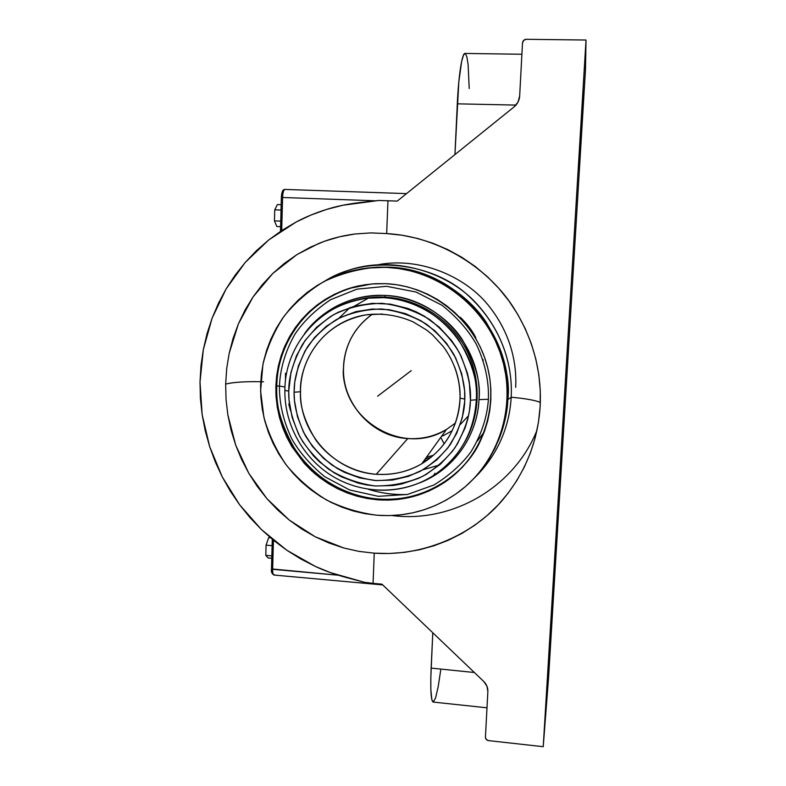 <?xml version="1.0" encoding="UTF-8"?>
<svg xmlns="http://www.w3.org/2000/svg" width="786" height="786" viewBox="0 0 786 786"><rect width="100%" height="100%" fill="white"/><g stroke="black" fill="none" stroke-linecap="round" stroke-linejoin="round"><path stroke-width="1.18" d="M374.244 553.167C426.641 556.861 475.707 532.034 502.559 500.034C529.636 467.788 538.508 433.302 540.139 406.559C541.583 379.825 536.867 343.836 512.983 306.746C489.354 269.952 441.211 236.665 386.673 233.57L370.766 232.911L355.105 233.982L339.699 236.743L324.706 241.174L310.47 247.128L296.99 254.566L284.316 263.438L272.762 273.499L262.327 284.679L253.023 296.97L245.036 310.077L238.394 323.871L233.088 338.353L229.178 353.336L226.702 368.575L225.661 384.079L226.063 399.632L227.871 414.988L235.692 445.141L248.789 473.26L266.886 498.638L289.228 520.047L315.215 536.779L343.914 548.029L358.937 551.389L374.244 553.167L373.075 583.369L364.399 582.288L346.184 577.494C334.266 574.222 323.989 570.538 315.373 566.441L286.851 550.279L261.404 529.538L239.691 504.858L222.291 476.964L209.666 446.635L202.159 414.703L200.008 382.045L203.328 349.574L212.092 318.212L226.142 288.884L245.173 262.514L268.724 239.946L296.175 222.006C305.204 217.152 315.402 212.937 326.75 209.371C335.976 206.394 346.901 204.144 359.536 202.601L378.842 200.469L397.244 201.098L514.073 106.906L518.033 102.042L519.664 95.99C519.34 100.412 517.473 104.057 514.073 106.906L397.244 201.098L387.95 200.764L386.673 233.57L370.766 232.911L355.105 233.982C344.101 235.417 333.971 237.814 324.706 241.174L318.792 243.434L296.99 254.566L272.762 273.499L253.023 296.97L238.394 323.871L229.178 353.336L226.702 368.575L225.661 384.079L226.063 399.632L227.871 414.988L231.074 430.188L235.692 445.141L241.607 459.505L248.789 473.26L257.268 486.396L266.886 498.638L277.537 509.849L289.228 520.047L301.883 529.096L315.215 536.779L329.236 543.106L343.914 548.029L358.937 551.389L374.244 553.167L389.414 553.491L404.544 552.352L419.508 549.758L434.147 545.71L448.344 540.237L461.952 533.389L474.852 525.195L486.898 515.744L497.98 505.103L507.982 493.372L516.795 480.649L524.331 467.041L530.491 452.697L535.217 437.733L538.449 422.298L540.139 406.559L540.277 390.652L538.832 374.755L535.826 359.015L531.277 343.6L525.235 328.666L517.738 314.371L508.886 300.861L498.766 288.285L487.467 276.751L475.117 266.395L461.844 257.307L447.774 249.594L433.076 243.306L417.887 238.522L402.363 235.269L386.673 233.57L387.95 200.764L378.842 200.469L342.932 205.225L326.75 209.371L311.118 214.981L296.175 222.006L282.007 230.357L268.724 239.946L256.413 250.705L245.173 262.514L235.053 275.277L226.142 288.884L218.469 303.239L212.092 318.212L207.032 333.696L203.328 349.574L200.98 365.726L200.008 382.045L200.401 398.404L202.159 414.703L205.254 430.816L209.666 446.635L215.354 462.05L222.291 476.964L230.416 491.27L239.691 504.858L250.036 517.65L261.404 529.538L273.695 540.444L286.851 550.279L300.773 558.964L315.373 566.441L330.542 572.64L364.399 582.288L373.075 583.369L374.244 553.167M540.326 402.393C534.696 400.162 524.989 398.453 511.195 397.244C509.957 419.96 501.792 451.164 474.459 477.917C501.792 451.164 509.957 419.96 511.195 397.244L507.835 399.553C510.546 377.87 503.413 352.226 486.455 322.643C468.014 294.347 430.531 268.979 388.402 267.142L366.6 268.124L377.368 267.142L388.402 267.142C454.898 268.468 513.062 332.724 507.835 399.553L511.195 397.244C523.859 398.345 533.183 399.907 539.167 401.931M263.565 381.79C246.323 381.348 233.688 382.104 225.661 384.079C231.899 382.458 241.892 381.652 255.656 381.652M335.18 276.259L346.036 271.199C391.222 254.359 448.452 271.553 477.367 304.496C506.695 337.214 512.492 372.918 511.195 397.244C512.678 371.061 505.447 330.542 469.33 296.597C433.42 262.052 366.777 254.359 324.824 281.093M285.465 373.262L285.495 380.62L285.465 373.262M368.339 489.285C380.984 493.225 393.983 494.964 407.325 494.492M378.154 499.012C425.933 503.266 466.147 471.934 479.568 442.656C471.433 458.277 460.232 471.04 445.947 480.953C425.393 494.708 402.796 500.721 378.154 499.012L377.526 499.808L378.154 499.012C342.293 496.182 311.374 474.4 295.791 450.702C281.398 425.943 275.061 404.368 276.79 385.975L279.462 386.103L276.79 385.975C274.265 442.518 321.7 495.583 378.154 499.012M369.351 297.639L367.317 298.189L383.106 297.658C415.735 299.24 444.621 318.752 459.053 340.466C472.366 363.181 478.134 382.949 476.336 399.779L470.45 400.251C471.236 386.604 467.552 370.786 459.378 352.796C452.363 340.819 442.518 329.776 429.844 319.686C415.47 310.892 399.504 305.43 381.957 303.317C364.36 303.671 348.208 307.483 333.51 314.754C320.433 323.439 310.097 333.323 302.512 344.396C293.433 361.246 288.845 376.415 288.757 389.915L288.737 391.094L284.876 390.455C284.689 344.916 321.11 302.993 367.317 298.189C345.437 301.038 326.858 310.175 311.57 325.591C325.316 310.961 343.904 301.824 367.317 298.189L383.106 297.658L384.993 297.108L369.351 297.639L355.213 300.429C364.9 297.737 374.834 296.636 384.993 297.108L385.111 295.457C418.221 297.039 447.578 317.013 462.06 339.208C475.392 362.425 481.032 382.546 478.969 399.593L488.381 399.298C487.389 414.812 482.535 433.076 470.834 451.989C461.598 464.526 449.287 475.53 433.911 485.001L407.462 494.463L378.302 496.32L349.701 489.992L324.756 476.719C310.725 465.224 299.82 452.756 292.028 439.335C282.41 419.439 279.246 401.204 279.462 386.103C279.246 401.204 282.41 419.439 292.028 439.335C299.82 452.756 310.725 465.224 324.756 476.719L349.701 489.992L378.302 496.32L407.462 494.463L433.911 485.001C449.287 475.53 461.598 464.526 470.834 451.989C482.535 433.076 487.389 414.812 488.381 399.298L478.969 399.593C478.389 423.379 464.418 464.467 419.341 482.997C452.893 470.254 477.377 436.652 478.969 399.593C482.859 347.098 437.36 296.754 385.111 295.457C351.558 294.868 324.726 307.581 304.624 333.569M284.974 386.967L279.462 386.103L284.974 386.967M484.245 431.936L477.259 441.084M423.9 460.802L427.751 459.869L423.9 460.802M439.521 464.978L423.015 469.782M304.369 333.912C319.057 312.602 350.114 293.433 385.111 295.457L384.993 297.108C417.965 298.768 449.631 318.792 465.676 348.434C481.641 378.125 480.845 415.214 464.064 443.216C480.845 415.214 481.641 378.125 465.676 348.434C449.631 318.792 417.965 298.768 384.993 297.108L383.106 297.658C434.491 298.985 479.44 348.06 476.336 399.779C474.164 432.408 459.889 457.649 433.508 475.501C404.033 494.433 364.743 494.856 334.335 477.299C303.966 459.663 284.444 425.452 284.866 390.445L288.737 391.094L289.022 399.917L292.107 417.307L298.425 433.852L302.718 441.604L313.398 455.762L319.676 462.021L333.844 472.632L341.605 476.886L358.131 483.076L366.748 484.952L375.492 485.994L393.049 485.512L401.695 483.989L418.329 478.428L426.15 474.43L440.425 464.182L452.431 451.243L457.413 443.903L465.115 427.849L467.739 419.272L469.507 410.459L470.45 400.251L469.321 382.153L467.424 373.232L461.068 356.097L456.656 348.051L451.498 340.466L439.089 326.976L424.352 316.159L416.285 311.895L407.875 308.446L390.318 304.123L372.387 303.337L354.791 306.098L338.206 312.268L330.484 316.552L316.571 327.281L305.086 340.535L296.44 355.793L290.948 372.456L288.737 391.094C288.265 404.387 292.038 419.695 300.065 437.026C306.884 448.58 316.385 459.289 328.568 469.154C342.372 477.859 357.827 483.459 374.912 485.954C392.175 486.102 408.229 482.82 423.074 476.12C436.427 467.906 447.116 458.346 455.153 447.43C464.899 430.649 469.989 415.332 470.401 401.469L470.45 400.251L476.336 399.779C475.736 420.864 466.55 453.62 433.508 475.501C415.804 486.593 396.517 491.417 375.649 489.973M343.551 368.153C340.643 419.419 403.365 457.138 446.468 429.441C435.051 436.259 422.141 439.305 407.738 438.588C421.571 439.453 434.491 436.397 446.468 429.441L455.438 423.055L446.468 429.441L421.777 463.76C407.688 471.875 392.519 475.383 376.258 474.272C334.777 471.914 299.495 433.361 300.517 391.742L294.102 392.234L294.141 390.259C294.239 377.506 298.582 363.201 307.179 347.363C314.351 336.968 324.078 327.713 336.369 319.597C350.163 312.828 365.284 309.291 381.721 308.977C398.099 310.961 412.994 316.031 426.415 324.196C438.254 333.549 447.48 343.787 454.092 354.899C461.834 371.611 465.4 386.339 464.811 399.091L460.007 398.129C460.537 389.031 458.7 378.518 454.495 366.61C458.405 376.808 460.252 387.321 460.007 398.129L464.811 399.091L464.732 401.106C464.349 414.183 459.564 428.616 450.378 444.395C442.813 454.642 432.762 463.612 420.235 471.305C406.313 477.574 391.281 480.649 375.138 480.521C359.163 478.212 344.72 473.015 331.8 464.929C320.393 455.762 311.472 445.809 305.037 435.071C297.432 418.938 293.787 404.662 294.102 392.234L300.517 391.742C299.535 405.33 304.467 421.149 315.314 439.207C327.015 456.47 349.829 472.278 376.258 474.272C393.167 475.225 408.337 471.718 421.777 463.76C451.606 445.554 459.731 416.433 460.007 398.286M407.738 438.588C358.878 433.99 340.76 387.891 343.492 368.192L343.492 368.192C343.679 353.602 349.357 330.503 372.466 314.135C354.122 327.477 344.465 345.496 343.492 368.192C342.156 403.749 372.23 436.77 407.738 438.588L376.258 474.272L407.738 438.588M442.715 435.965L452.245 430.689M460.193 424.578L468.554 415.745M376.916 515.223C359.251 512.934 342.411 507.825 326.396 499.906C311.187 490.523 297.855 478.949 286.409 465.184C276.279 450.417 268.773 434.442 263.89 417.248L260.588 390.888L262.917 364.478C267.201 347.206 274.235 331.132 284.021 316.267C295.241 302.433 308.525 290.869 323.871 281.594C340.122 273.872 357.316 269.146 375.453 267.387L386.594 267.387L374.323 267.446L362.179 268.733L350.261 271.219L338.707 274.874L327.615 279.669L317.092 285.524L307.247 292.392L298.149 300.203L289.906 308.869L282.567 318.301L276.21 328.401L270.885 339.09L266.631 350.242L263.487 361.757L261.473 373.537L260.598 385.454L260.883 397.421L262.298 409.319L264.833 421.031L268.468 432.467L273.174 443.51L278.883 454.072L285.564 464.064L293.149 473.378L301.578 481.946L310.765 489.678L320.629 496.506L331.083 502.382L342.048 507.225L353.405 511.008L365.068 513.69L376.916 515.223L388.864 515.606L400.781 514.82L412.562 512.875L424.096 509.77L435.267 505.536L445.976 500.21L456.116 493.824L465.587 486.436L474.282 478.104L482.123 468.928L489.02 458.965L494.905 448.315L499.7 437.095L503.364 425.393L505.86 413.338L507.137 401.047L507.186 388.638L505.997 376.248L503.59 363.987L499.975 352L495.19 340.397L489.285 329.305L482.319 318.841L474.351 309.104L465.479 300.193L455.792 292.215L445.387 285.239L434.373 279.335L422.868 274.56L410.99 270.954L398.856 268.557L386.594 267.387C437.694 269.559 485.709 306.442 501.389 356.196C517.188 405.94 498.992 462.011 458.965 491.761C434.412 509.534 407.06 517.355 376.916 515.223M385.955 283.667C431.209 285.701 473.467 318.929 486.455 363.191C499.582 407.443 482.015 456.745 445.515 481.7C424.902 495.494 402.245 501.527 377.526 499.808C354.653 497.302 333.018 488.263 314.98 473.781C303.71 463.229 294.377 451.184 286.988 437.625C280.877 423.448 277.183 408.691 275.886 393.364C276.033 377.987 278.666 363.083 283.766 348.63C290.24 334.748 298.847 322.319 309.576 311.344C321.356 301.47 334.512 293.836 349.053 288.442L371.798 283.942L385.955 283.667L396.625 284.719L407.187 286.821L417.513 289.975L427.515 294.141L437.095 299.289L446.134 305.371L454.554 312.317L462.266 320.059L469.183 328.528L475.245 337.626L480.393 347.274L484.559 357.355L487.713 367.779L489.816 378.439L490.867 389.217L490.837 400.015L489.747 410.714L487.605 421.217L484.441 431.406L480.285 441.192L475.186 450.476L469.203 459.171L462.394 467.198L454.839 474.479L446.605 480.944L437.773 486.544L428.449 491.221L418.702 494.944L408.641 497.676L398.355 499.405L387.95 500.112L377.526 499.808L367.16 498.481L356.972 496.163L347.029 492.881L337.449 488.646L328.293 483.528L319.656 477.564L311.62 470.804L304.251 463.318L291.773 446.428L286.782 437.193L282.675 427.525L279.502 417.523L277.301 407.276L276.073 396.881L275.847 386.417L276.633 376.003L278.411 365.716L281.182 355.665L284.915 345.928L289.592 336.614L295.172 327.811L301.598 319.597L308.819 312.062L316.768 305.273L325.375 299.309L334.561 294.229L344.239 290.083L354.319 286.929L364.694 284.787L375.276 283.697L385.955 283.667M338.766 318.301L350.153 307.454M363.83 298.67L364.449 298.356L363.83 298.67M368.487 298.061L354.172 306.265L368.487 298.061M483.036 359.585L483.174 360.509M475.805 337.675C472.239 330.542 467.061 323.734 460.272 317.259M300.517 391.742C300.183 354.565 328.882 320.197 366.129 314.862L382.468 314.017L366.129 314.862C315.225 324.264 299.112 370.068 300.517 391.742M426.474 457.226L433.351 455.271M431.023 457.383L425.197 459.004L431.023 457.383M464.732 401.106L462.266 417.769L456.607 433.508L448.01 447.715L436.81 459.869L423.477 469.517L408.533 476.316L392.538 480.05L376.091 480.59L359.821 477.947L344.297 472.248L336.998 468.318L323.655 458.464L312.356 446.281L303.534 432.212L297.491 416.767L294.455 400.496L294.102 392.234L294.77 382.025L298.385 365.971L305.037 350.939L314.479 337.518L326.406 326.219L340.387 317.475L355.891 311.659L372.348 309.026L389.129 309.684L405.566 313.643L421.011 320.767L434.864 330.788L446.556 343.315L455.634 357.856L461.726 373.831L464.614 390.613L464.732 401.106M488.381 399.298C488.99 383.755 486.062 364.792 476.218 344.042C468.181 330.041 456.813 317.131 442.115 305.332L416.079 292.038L386.515 286.291L356.864 289.169L330.533 299.731C315.52 309.831 303.691 321.258 295.045 334.001C284.208 353.052 280.052 371.021 279.462 386.103C280.052 371.021 284.208 353.052 295.045 334.001C303.691 321.258 315.52 309.831 330.533 299.731L356.864 289.169L386.515 286.291L416.079 292.038L442.115 305.332C456.813 317.131 468.181 330.041 476.218 344.042C486.062 364.792 488.99 383.755 488.381 399.298M450.643 477.839L449.661 478.271M360.155 285.593C295.772 300.655 275.984 357.768 276.79 385.975C277.389 338.628 312.848 294.779 360.155 285.593M502.018 430.816L501.566 431.671L502.018 430.816M446.242 481.199L445.672 481.425L446.242 481.199M501.822 430.846L502.274 430.001M266.061 545.14L268.684 537.663L266.061 545.14L265.796 555.378L266.061 545.14L272.103 545.671L266.061 545.14M268.154 557.972L265.796 555.378L268.154 557.972L271.769 558.286L268.154 557.972M276.829 226.525L274.452 220.886L274.746 209.813L277.409 204.556L274.746 209.813L274.452 220.886L280.74 221.131L274.452 220.886L276.829 226.525L280.592 226.673L276.829 226.525M288.727 404.083L290.515 410.636M271.838 555.908L265.796 555.378L271.838 555.908M270.551 537.821L268.684 537.663L270.551 537.821M281.034 210.049L274.746 209.813L281.034 210.049M281.182 204.694L277.409 204.556L281.182 204.694M284.896 189.426C283.618 189.839 282.842 192.531 282.587 197.492L375.767 200.813L282.587 197.492L281.702 230.553L282.587 197.492L281.368 197.473C281.594 192.049 282.773 189.367 284.896 189.426L406.529 193.611L284.896 189.426C283.608 189.858 282.842 192.55 282.587 197.492L281.368 197.483L280.514 231.339M469.213 88.513L468.122 64.766L466.894 56.936L465.312 53.536M464.988 53.438L463.494 55.059L461.618 61.544L458.808 81.931L454.937 154.587L457.295 103.831L515.97 105.088L457.295 103.831C458.552 75.446 462.139 52.672 464.988 53.438L521.894 54.254M515.685 387.36C516.795 365.991 512.285 335.858 489.423 306.658C466.913 277.487 421.227 256.698 378.616 264.617M486.996 707.813L433.174 702.065C430.964 700.984 430.286 689.666 431.141 668.1L474.361 672.502L431.141 668.1L432.781 632.759L430.816 677.709L430.856 689.764L431.858 699.805L433.224 702.055L435.572 697.939L438.195 686.679L440.691 670.212M271.494 568.769L272.644 569.31C272.604 572.807 273.027 574.723 273.901 575.038L274.569 574.713M273.921 575.047C271.809 573.76 270.993 571.717 271.494 568.907L272.28 539.275L271.494 568.907L338.216 575.205L272.644 569.31L273.42 540.218L272.644 569.31C272.604 572.856 273.037 574.772 273.931 575.047L382.723 584.922M271.534 569.889L271.917 572.532L272.752 573.279M282.646 191.45L281.476 196.186M281.368 197.473L280.464 231.369M498.137 441.113C503.777 427.928 507.009 414.075 507.835 399.553C507.471 412.051 504.239 425.904 498.137 441.113M578.663 170.022L583.605 90.714L578.663 170.022M548.5 667.589L553.54 587.515L548.5 667.589M585.491 69.384L548.569 677.699L585.491 69.384L586.022 40.027L585.491 69.384M519.664 95.99L522.503 42.925C522.837 40.705 524.095 39.497 526.266 39.3L586.022 40.027L543.224 746.7L548.569 677.699L543.224 746.7L488.538 740.608C486.563 740.196 485.522 739.037 485.434 737.13L487.86 691.542L486.927 686.129L483.724 681.452C486.603 684.321 487.988 687.681 487.86 691.542L485.434 737.13L486.269 739.439L488.538 740.608L543.224 746.7L586.022 40.027L526.266 39.3L523.682 40.341L522.503 42.925L519.664 95.99M483.724 681.452L381.947 584.175L373.075 583.369L381.947 584.175L483.724 681.452M377.624 396.203L405.89 374.716M411.255 370.638L378.39 395.613M381.298 393.413L403.061 376.867M444.159 443.894L440.779 437.34M536.976 430.286C513.828 487.978 451.606 523.329 391.801 515.518M421.777 463.76C445.544 448.934 458.297 427.132 460.046 398.335C460.262 379.402 454.711 362.189 443.392 346.695L432.693 335.013L426.562 330.002L413.2 321.926C397.971 315.235 382.281 312.877 366.129 314.862M375.453 267.387L377.368 267.142M445.515 481.7L445.947 480.953M343.551 368.015C343.934 353.867 348.237 341.065 356.461 329.629M433.508 475.501L434.904 473.3"/></g></svg>
